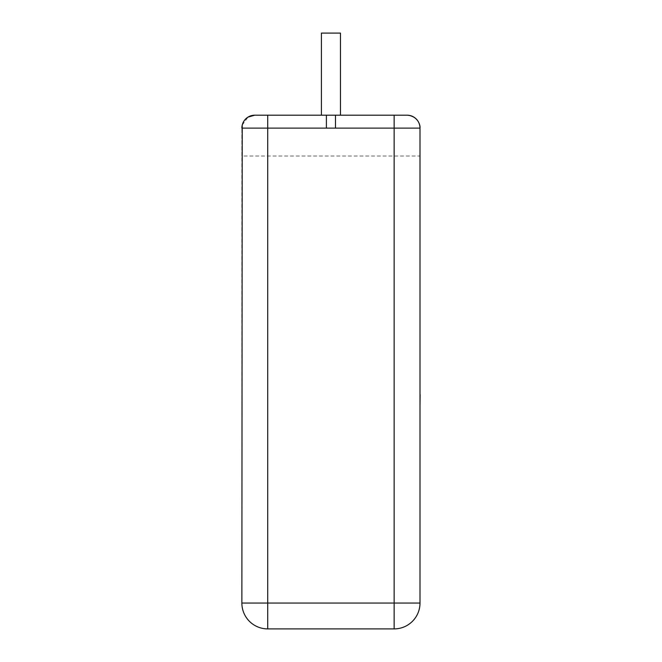 <?xml version="1.0" encoding="UTF-8"?>
<svg xmlns="http://www.w3.org/2000/svg" width="662" height="662" viewBox="0 0 662 662"><rect width="100%" height="100%" fill="white"/><g stroke="black" fill="none" stroke-linecap="round" stroke-linejoin="round"><path stroke-width="0.5" stroke-dasharray="3.31 2.48" d="M326.399 128.114L326.399 115.188L321.409 115.188L394.147 115.188L254.796 115.188L407.072 115.188L394.147 115.188L394.147 603.049L267.721 603.049L267.721 128.114L335.477 128.114L335.477 115.188M321.409 115.188L321.409 33.1L340.467 33.1L321.409 33.1L340.467 33.1L340.467 115.188M241.87 156.033L241.87 128.114L241.87 156.033L419.998 156.033L419.998 128.114C420.478 125.747 418.235 116.007 407.072 115.188M326.399 115.188L254.796 115.188C243.699 115.974 241.373 125.722 241.87 128.114L241.87 603.049A25.851 25.851 0 0 0 267.721 628.9L394.147 628.9A25.851 25.851 0 0 0 419.998 603.049L419.998 128.114A12.926 12.926 0 0 0 419.642 125.093M419.998 156.033L419.998 128.114L335.477 128.114M242.226 125.093L248.076 117.075M241.87 128.114A12.926 12.926 0 0 1 254.796 115.188A12.926 12.926 0 0 0 241.87 128.114L267.721 128.114L267.721 115.188M419.998 394.759L419.998 399.939M420.13 361.104L420.13 406.989L419.998 361.104M420.13 399.939L420.13 394.759M419.998 406.989L419.998 400.212M420.13 400.212L419.998 342.759M420.13 377.63L420.13 342.759L420.13 377.63M394.147 628.9L394.147 603.049L419.998 603.049M241.87 603.049L267.721 603.049L267.721 628.9"/><path stroke-width="0.99" d="M340.467 115.188L340.467 33.1L321.409 33.1L321.409 115.188M335.477 128.114L267.721 128.114L267.721 603.049L394.147 603.049L394.147 128.114L335.477 128.114L335.477 115.188L254.796 115.188L248.076 117.075M335.477 115.188L407.072 115.188C418.169 115.974 420.494 125.722 419.998 128.114L419.998 603.049L394.147 603.049L394.147 628.9L267.721 628.9L267.721 603.049L241.87 603.049L242.226 125.093M394.147 115.188L407.072 115.188A12.926 12.926 0 0 1 419.998 128.114L394.147 128.114L394.147 115.188M394.147 628.9A25.851 25.851 0 0 0 419.998 603.049A25.851 25.851 0 0 1 394.147 628.9M241.87 603.049A25.851 25.851 0 0 0 267.721 628.9A25.851 25.851 0 0 1 241.87 603.049M326.399 128.114L326.399 115.188M267.721 115.188L267.721 128.114L241.87 128.114A12.926 12.926 0 0 1 254.796 115.188M419.642 125.093A12.926 12.926 0 0 0 407.072 115.188A12.926 12.926 0 0 1 419.998 128.114M419.998 394.585L419.998 342.759M420.13 394.585L419.998 406.989"/></g></svg>

